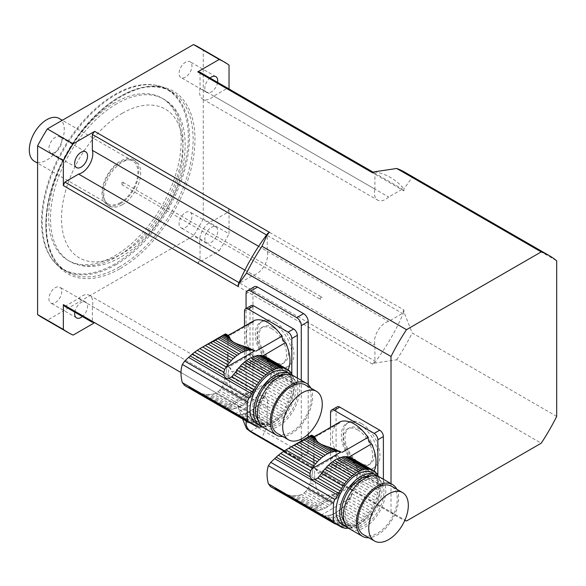 <?xml version="1.0" encoding="UTF-8"?>
<svg xmlns="http://www.w3.org/2000/svg" width="586" height="586" viewBox="0 0 586 586"><rect width="100%" height="100%" fill="white"/><g stroke="black" fill="none" stroke-linecap="round" stroke-linejoin="round"><path stroke-width="0.44" stroke-dasharray="2.93 2.2" d="M249.629 348.289L251.431 349.329M288.048 369.737A30.853 17.814 60 0 1 285.477 373.223A6.512 3.758 -120 0 0 283.119 373.319A6.512 3.758 -120 0 0 281.837 375.436A30.853 17.814 60 0 1 254.324 359.423L232.232 372.176A30.853 17.814 60 0 1 229.185 366.895L251.277 354.142A30.853 17.814 60 0 1 251.277 322.212L229.185 334.965A30.853 17.814 60 0 1 230.635 333.954M281.837 375.436L255.921 390.401L254.954 391.778A32.523 18.781 -60 0 1 254.522 392.43L253.057 391.587L255.921 390.401M253.057 391.587L249.629 392.708L252.962 394.627A4.439 2.564 -60 0 1 254.522 392.43M205.305 394.349L202.675 393.873L229.536 409.38A4.439 2.564 -60 0 1 231.272 409.343L205.305 394.349L208.118 394.568L233.221 409.065A4.439 2.564 -60 0 1 235.081 408.596L210.63 394.473L213.187 394.034L237.125 407.856A4.439 2.564 -60 0 1 239.044 406.97L215.362 393.294L217.97 391.792L241.652 405.461A4.439 2.564 -60 0 1 243.571 404.135L219.625 390.313L221.171 388.393L245.622 402.509A4.439 2.564 -60 0 1 247.475 400.839L222.372 386.342L223.464 383.867L230.393 387.866C231.712 392.32 235.316 394.407 241.22 394.122L249.629 392.708M230.393 387.866L228.745 377.545L227.939 352.054M227.91 345.96L227.91 346.883L227.91 345.96M227.969 339.47L227.91 345.073L228.225 335.536L228.137 336.064L227.178 335.507L226.914 334.774L228.511 335.324M228.745 335.719L229.045 336.401L228.745 335.719M245.534 393.646L251.167 396.89A4.439 2.564 -60 0 0 249.424 398.861A32.523 18.781 -60 0 1 247.475 400.839M241.22 394.122L249.424 398.861M233.221 409.065A32.523 18.781 -60 0 1 231.272 409.343M210.63 394.473L208.118 394.568M237.125 407.856A32.523 18.781 -60 0 1 235.081 408.596M215.362 393.294L213.187 394.034M241.652 405.461A32.523 18.781 -60 0 1 239.044 406.97M219.625 390.313L217.97 391.792M245.622 402.509A32.523 18.781 -60 0 1 243.571 404.135M222.372 386.342L221.171 388.393M252.962 394.627A32.523 18.781 -60 0 1 251.167 396.89M184.253 385.273L189.344 387.353L250.5 423.063M192.347 389.492L224.182 407.556L190.157 387.917M194.647 390.855L226.174 408.794A32.523 18.781 -60 0 1 225.742 408.647L223.911 407.717M197.292 392.122L199.218 392.664L227.742 409.189A4.439 2.564 -60 0 0 227.434 408.955A4.439 2.564 -60 0 0 226.174 408.794M229.536 409.38A32.523 18.781 -60 0 1 227.742 409.189M199.841 393.081L202.675 393.873M258.631 404.172L280.262 416.661A4.439 2.564 -60 0 1 281.998 414.698L260.367 402.208A4.439 2.564 120 0 0 258.631 404.172A32.523 18.781 120 0 1 256.675 406.149L278.306 418.638A4.439 2.564 -60 0 0 276.453 420.308A32.523 18.781 -60 0 1 274.402 421.935A4.439 2.564 -60 0 0 272.49 423.26A32.523 18.781 -60 0 1 269.882 424.769A4.439 2.564 -60 0 0 267.963 425.656A32.523 18.781 -60 0 1 265.912 426.396A4.439 2.564 -60 0 0 264.059 426.864A32.523 18.781 -60 0 1 262.667 427.084M228.745 377.545L225.639 375.751L224.306 381.391L229.551 384.416M225.061 378.519L229.045 380.819M262.162 399.945L283.792 412.434A4.439 2.564 -60 0 1 285.36 410.229L263.729 397.74A4.439 2.564 120 0 0 262.162 399.945A32.523 18.781 120 0 1 260.367 402.208M225.639 375.751L226.159 372.659L228.511 374.015M226.159 372.659L226.555 369.737L228.357 370.777M226.555 369.737L226.914 366.55L228.225 367.312M226.914 366.55L227.178 363.613L228.137 364.17M227.178 363.613L227.412 360.471L228.064 360.844M227.412 360.471L227.58 357.621L228.013 357.87M227.58 357.621L227.969 354.779M227.815 351.981L227.72 354.633M271.208 368.023L271.508 372.051L294.165 385.134A32.523 18.781 -60 0 0 294.165 383.325A4.439 2.564 -60 0 1 294.026 381.193L271.208 368.023L270.512 365.635L293.681 379.01A32.523 18.781 -60 0 1 294.026 381.193M271.508 370.249L294.165 383.325M291.718 373.692L266.462 359.108L269.531 363.466L293.205 377.135A32.523 18.781 -60 0 0 292.546 375.333M268.11 361.166L292.517 375.26M228.064 336.935L227.412 336.562L228.013 338.019M266.462 359.108L264.345 356.969L290.136 371.861M228.357 335.273L226.159 333.969L227.412 336.562M290.4 372.051L262.682 355.783L289.609 370.975M265.985 356.999L286.972 369.114M225.061 334.108L225.639 333.925L225.061 334.108M256.214 423.429A29.937 17.287 120 0 0 286.151 406.142A29.937 17.287 120 0 0 286.151 371.575M291.564 374.959A29.937 17.287 -60 0 1 296.033 387.405A29.937 17.287 -60 0 1 284.159 416.228A29.937 17.287 -60 0 1 261.847 426.418M262.103 427.143L240.472 414.654A4.439 2.564 120 0 0 238.736 414.698L260.367 427.179M240.472 414.654A32.523 18.781 120 0 0 242.428 414.375L264.059 426.864M242.428 414.375A4.439 2.564 120 0 1 244.281 413.906L265.912 426.396M244.281 413.906A32.523 18.781 120 0 0 246.332 413.167L267.963 425.656M246.332 413.167A4.439 2.564 120 0 1 248.252 412.28L269.882 424.769M248.252 412.28A32.523 18.781 120 0 0 250.859 410.779L272.49 423.26M250.859 410.779A4.439 2.564 120 0 1 252.771 409.453L274.402 421.935M252.771 409.453A32.523 18.781 120 0 0 254.822 407.819L276.453 420.308M256.675 406.149A4.439 2.564 120 0 0 254.822 407.819M280.262 416.661A32.523 18.781 -60 0 1 278.306 418.638M224.306 381.391L223.464 383.867M283.792 412.434A32.523 18.781 -60 0 1 281.998 414.698M263.729 397.74A32.523 18.781 120 0 0 264.161 397.096L265.202 395.191L286.942 407.746A32.523 18.781 -60 0 1 285.36 410.229M286.942 407.746A4.439 2.564 -60 0 1 288.29 405.38L265.985 392.503L265.648 388.921L289.609 402.75A32.523 18.781 -60 0 1 288.29 405.38M265.202 395.191L265.985 392.503M289.609 402.75A4.439 2.564 -60 0 1 290.7 400.289L264.345 385.075L262.682 386.386L285.477 373.223M265.648 388.921L262.682 386.386M264.345 385.075L266.462 383.017L291.718 397.601A32.523 18.781 -60 0 1 290.7 400.289M291.718 397.601A4.439 2.564 -60 0 1 292.517 395.111L268.11 381.025L266.462 383.017M268.11 381.025L269.531 378.776L293.205 392.444A32.523 18.781 -60 0 1 292.517 395.111M293.205 392.444A4.439 2.564 -60 0 1 293.681 390.012L270.512 376.637L269.531 378.776M270.512 376.637L271.208 374.271L294.026 387.434A32.523 18.781 -60 0 1 293.681 390.012M294.026 387.434A4.439 2.564 -60 0 1 294.165 385.134M271.508 372.051L271.208 374.271M293.681 379.01A4.439 2.564 -60 0 1 293.205 377.135M269.531 363.466L270.512 365.635M227.72 339.323L227.58 337.77M262.162 355.526A4.439 2.564 120 0 0 262.469 355.753A4.439 2.564 120 0 0 262.821 355.907M231.778 412.258L250.361 423.019M233.682 413.386L234.942 413.958A32.523 18.781 120 0 0 235.382 414.112L257.005 426.601M235.382 414.112A4.439 2.564 120 0 1 236.641 414.273A4.439 2.564 120 0 1 236.942 414.5L257.913 426.608M236.942 414.5A32.523 18.781 120 0 0 238.736 414.698M297.878 390.591A27.337 15.785 120 0 0 292.216 378.08A27.337 15.785 120 0 0 264.879 393.865A27.337 15.785 120 0 0 264.879 425.429A27.337 15.785 120 0 0 285.946 418.104A27.337 15.785 120 0 0 297.878 390.591M258.36 420.77A27.337 15.785 120 0 0 261.195 423.297A27.337 15.785 120 0 0 282.262 415.979A27.337 15.785 120 0 0 294.194 388.467A27.337 15.785 120 0 0 288.532 375.956A27.337 15.785 120 0 0 284.928 374.762M293.513 375.824A29.937 17.287 -60 0 1 299.717 389.529A29.937 17.287 -60 0 1 286.649 419.657A29.937 17.287 -60 0 1 263.575 427.677M277.442 433.428A27.989 16.159 120 0 0 299.007 425.934A27.989 16.159 120 0 0 311.225 397.769A27.989 16.159 120 0 0 305.423 384.958M310.741 388.027A29.937 17.287 -60 0 1 312.602 396.971A29.937 17.287 -60 0 1 282.76 436.497M297.329 378.029L297.329 381.449A5.208 3.003 60 0 1 296.245 383.837A5.208 3.003 60 0 1 293.645 383.581L288.122 386.767A5.208 3.003 -120 0 0 290.722 387.024A5.208 3.003 -120 0 0 291.806 384.643L297.329 381.449M291.806 374.154L291.806 384.643M244.494 326.131L244.494 357.328A5.208 3.003 -120 0 0 248.178 363.701L253.701 360.515L293.645 383.581M248.178 363.701L288.122 386.767M244.494 311.203L250.017 308.009L250.017 354.134L244.494 357.328M251.277 354.142A6.512 3.758 60 0 1 254.324 359.423M251.277 322.212A6.512 3.758 -120 0 0 253.181 321.992A6.512 3.758 -120 0 0 254.324 320.454M273.669 327.728A20.825 12.028 -120 0 0 263.26 326.695A20.825 12.028 -120 0 0 263.26 350.743A20.825 12.028 -120 0 0 284.085 362.771A20.825 12.028 -120 0 0 287.279 346.077A20.825 12.028 -120 0 0 273.669 327.728M253.701 360.515A5.208 3.003 60 0 1 250.017 354.134M250.017 308.009A5.208 3.003 60 0 1 251.094 305.628M229.185 334.965A6.512 3.758 -120 0 0 231.089 334.745A6.512 3.758 -120 0 0 232.232 333.207M229.185 366.895A6.512 3.758 60 0 1 232.232 372.176M271.831 328.79A20.825 12.028 -120 0 0 261.415 327.757A20.825 12.028 -120 0 0 261.415 351.805A20.825 12.028 -120 0 0 282.247 363.833A20.825 12.028 -120 0 0 285.433 347.139A20.825 12.028 -120 0 0 271.831 328.79M335.69 449.521L337.492 450.561M374.102 470.968A30.853 17.814 60 0 1 371.539 474.455A6.512 3.758 -120 0 0 369.18 474.55A6.512 3.758 -120 0 0 367.898 476.667A30.853 17.814 60 0 1 340.385 460.655L318.293 473.407A30.853 17.814 60 0 1 315.246 468.126L337.331 455.373A30.853 17.814 60 0 1 337.331 423.444L315.246 436.204A30.853 17.814 60 0 1 316.696 435.193M367.898 476.667L341.982 491.632L341.015 493.009A32.523 18.781 -60 0 1 340.583 493.661L339.118 492.819L341.982 491.632M339.118 492.819L335.69 493.939L339.016 495.859A4.439 2.564 -60 0 1 340.583 493.661M291.367 495.588L288.737 495.104L315.59 510.611A4.439 2.564 -60 0 1 317.326 510.574L291.367 495.588L294.179 495.8L319.282 510.296A4.439 2.564 -60 0 1 321.135 509.827L296.684 495.712L299.248 495.265L323.186 509.088A4.439 2.564 -60 0 1 325.105 508.201L301.424 494.525L304.031 493.024L327.713 506.692A4.439 2.564 -60 0 1 329.625 505.366L305.687 491.544L307.225 489.625L331.676 503.74A4.439 2.564 -60 0 1 333.537 502.07L308.434 487.574L309.525 485.105L316.447 489.098C317.766 493.558 321.377 495.639 327.281 495.353L335.69 493.939M316.447 489.098L314.799 478.777L314.001 453.286M313.971 447.199L313.971 448.114L313.971 447.199M314.023 440.701L313.971 446.305L314.286 436.768L314.199 437.295L312.968 436.006L314.572 436.563M314.799 436.951L315.107 437.639L314.799 436.951M331.588 494.877L337.221 498.129A4.439 2.564 -60 0 0 335.485 500.092A32.523 18.781 -60 0 1 333.537 502.07M327.281 495.353L335.485 500.092M319.282 510.296A32.523 18.781 -60 0 1 317.326 510.574M296.684 495.712L294.179 495.8M323.186 509.088A32.523 18.781 -60 0 1 321.135 509.827M301.424 494.525L299.248 495.265M327.713 506.692A32.523 18.781 -60 0 1 325.105 508.201M305.687 491.544L304.031 493.024M331.676 503.74A32.523 18.781 -60 0 1 329.625 505.366M308.434 487.574L307.225 489.625M339.016 495.859A32.523 18.781 -60 0 1 337.221 498.129M270.307 486.505L275.405 488.585L336.562 524.302M278.409 490.724L310.236 508.787L276.218 489.149M280.701 492.086L312.235 510.032A32.523 18.781 -60 0 1 311.803 509.879L309.972 508.948M283.353 493.353L285.272 493.895L313.796 510.421A4.439 2.564 -60 0 0 313.495 510.186A4.439 2.564 -60 0 0 312.235 510.032M315.59 510.611A32.523 18.781 -60 0 1 313.796 510.421M285.902 494.313L288.737 495.104M344.693 505.403L366.323 517.892A4.439 2.564 -60 0 1 368.059 515.929L346.429 503.44A4.439 2.564 120 0 0 344.693 505.403A32.523 18.781 120 0 1 342.737 507.381L364.367 519.87A4.439 2.564 -60 0 0 362.514 521.54A32.523 18.781 -60 0 1 360.463 523.173A4.439 2.564 -60 0 0 358.544 524.492A32.523 18.781 -60 0 1 355.936 526.001A4.439 2.564 -60 0 0 354.025 526.887A32.523 18.781 -60 0 1 351.974 527.627A4.439 2.564 -60 0 0 350.113 528.096A32.523 18.781 -60 0 1 348.729 528.323M314.799 478.777L311.701 476.989L310.368 482.622L315.612 485.648M311.122 479.758L315.107 482.058M348.223 501.177L369.854 513.666A4.439 2.564 -60 0 1 371.414 511.461L349.791 498.972A4.439 2.564 120 0 0 348.223 501.177A32.523 18.781 120 0 1 346.429 503.44M311.701 476.989L312.221 473.891L314.572 475.246M312.221 473.891L312.616 470.976L314.418 472.008M312.616 470.976L312.968 467.782L314.286 468.544M312.968 467.782L313.239 464.852L314.199 465.401M313.239 464.852L313.473 461.702L314.125 462.076M313.473 461.702L313.642 458.86L314.067 459.102M313.642 458.86L314.023 456.011M313.876 453.212L313.781 455.864M357.27 469.254L357.57 473.29L380.226 486.365A32.523 18.781 -60 0 0 380.226 484.556A4.439 2.564 -60 0 1 380.08 482.425L357.27 469.254L356.574 466.866L379.743 480.242A32.523 18.781 -60 0 1 380.08 482.425M357.57 471.481L380.226 484.556M377.78 474.924L352.523 460.34L355.592 464.698L379.267 478.366A32.523 18.781 -60 0 0 378.607 476.565M354.164 462.398L378.571 476.491M314.125 438.174L313.473 437.793L314.067 439.251M352.523 460.34L350.406 458.201L376.197 473.092M314.418 436.504L312.221 435.2L313.473 437.793M376.461 473.283L348.743 457.014L375.67 472.206M352.047 458.23L373.033 470.346M311.122 435.339L311.701 435.156L311.122 435.339M342.275 524.66A29.937 17.287 120 0 0 372.213 507.373A29.937 17.287 120 0 0 372.213 472.807M377.618 476.191A29.937 17.287 -60 0 1 382.094 488.636A29.937 17.287 -60 0 1 370.213 517.46A29.937 17.287 -60 0 1 347.908 527.656M348.165 528.374L326.534 515.885A4.439 2.564 120 0 0 324.798 515.929L346.429 528.418M326.534 515.885A32.523 18.781 120 0 0 328.49 515.607L350.113 528.096M328.49 515.607A4.439 2.564 120 0 1 330.343 515.138L351.974 527.627M330.343 515.138A32.523 18.781 120 0 0 332.394 514.398L354.025 526.887M332.394 514.398A4.439 2.564 120 0 1 334.306 513.512L355.936 526.001M334.306 513.512A32.523 18.781 120 0 0 336.913 512.01L358.544 524.492M336.913 512.01A4.439 2.564 120 0 1 338.833 510.684L360.463 523.173M338.833 510.684A32.523 18.781 120 0 0 340.884 509.051L362.514 521.54M342.737 507.381A4.439 2.564 120 0 0 340.884 509.051M366.323 517.892A32.523 18.781 -60 0 1 364.367 519.87M310.368 482.622L309.525 485.105M369.854 513.666A32.523 18.781 -60 0 1 368.059 515.929M349.791 498.972A32.523 18.781 120 0 0 350.223 498.327L351.256 496.43L373.004 508.978A32.523 18.781 -60 0 1 371.414 511.461M373.004 508.978A4.439 2.564 -60 0 1 374.344 506.612L352.047 493.734L351.71 490.152L375.67 503.982A32.523 18.781 -60 0 1 374.344 506.612M351.256 496.43L352.047 493.734M375.67 503.982A4.439 2.564 -60 0 1 376.754 501.521L350.406 486.307L348.743 487.618L371.539 474.455M351.71 490.152L348.743 487.618M350.406 486.307L352.523 484.248L377.78 498.833A32.523 18.781 -60 0 1 376.754 501.521M377.78 498.833A4.439 2.564 -60 0 1 378.571 496.349L354.164 482.256L352.523 484.248M354.164 482.256L355.592 480.007L379.267 493.676A32.523 18.781 -60 0 1 378.571 496.349M379.267 493.676A4.439 2.564 -60 0 1 379.743 491.244L356.574 477.868L355.592 480.007M356.574 477.868L357.27 475.502L380.08 488.673A32.523 18.781 -60 0 1 379.743 491.244M380.08 488.673A4.439 2.564 -60 0 1 380.226 486.365M357.57 473.29L357.27 475.502M379.743 480.242A4.439 2.564 -60 0 1 379.267 478.366M355.592 464.698L356.574 466.866M313.781 440.562L313.642 439.002M348.223 456.758A4.439 2.564 120 0 0 348.524 456.992A4.439 2.564 120 0 0 348.882 457.139M317.839 513.49L336.423 524.258M319.744 514.625L321.003 515.189A32.523 18.781 120 0 0 321.436 515.343L343.066 527.832M321.436 515.343A4.439 2.564 120 0 1 322.696 515.504A4.439 2.564 120 0 1 323.003 515.739L343.975 527.847M323.003 515.739A32.523 18.781 120 0 0 324.798 515.929M383.933 491.822A27.337 15.785 120 0 0 378.27 479.311A27.337 15.785 120 0 0 350.941 495.097A27.337 15.785 120 0 0 350.941 526.66A27.337 15.785 120 0 0 372 519.335A27.337 15.785 120 0 0 383.933 491.822M344.422 522.009A27.337 15.785 120 0 0 347.256 524.536A27.337 15.785 120 0 0 368.323 517.211A27.337 15.785 120 0 0 380.255 489.698A27.337 15.785 120 0 0 374.593 477.187A27.337 15.785 120 0 0 370.982 475.993M379.574 477.055A29.937 17.287 -60 0 1 385.778 490.76A29.937 17.287 -60 0 1 372.703 520.895A29.937 17.287 -60 0 1 349.637 528.909M363.496 534.659A27.989 16.159 120 0 0 385.061 527.166A27.989 16.159 120 0 0 397.279 499.001A27.989 16.159 120 0 0 391.485 486.19M396.803 489.259A29.937 17.287 -60 0 1 398.663 498.203A29.937 17.287 -60 0 1 368.814 537.728M383.383 479.26L383.383 482.681A5.208 3.003 60 0 1 382.306 485.069A5.208 3.003 60 0 1 379.706 484.812L374.183 487.999A5.208 3.003 -120 0 0 376.783 488.255A5.208 3.003 -120 0 0 377.86 485.875L383.383 482.681M377.86 475.393L377.86 485.875M330.555 427.362L330.555 458.56A5.208 3.003 -120 0 0 334.232 464.932L339.755 461.746L379.706 484.812M334.232 464.932L374.183 487.999M330.555 412.434L336.078 409.248L336.078 455.373L330.555 458.56M337.331 455.373A6.512 3.758 60 0 1 340.385 460.655M337.331 423.444A6.512 3.758 -120 0 0 339.235 423.224A6.512 3.758 -120 0 0 340.385 421.686M359.731 428.959A20.825 12.028 -120 0 0 349.315 427.927A20.825 12.028 -120 0 0 349.315 451.974A20.825 12.028 -120 0 0 370.147 464.002A20.825 12.028 -120 0 0 373.333 447.308A20.825 12.028 -120 0 0 359.731 428.959M339.755 461.746A5.208 3.003 60 0 1 336.078 455.373M336.078 409.248A5.208 3.003 60 0 1 337.155 406.86M315.246 436.204A6.512 3.758 -120 0 0 317.151 435.977A6.512 3.758 -120 0 0 318.293 434.438M315.246 468.126A6.512 3.758 60 0 1 318.293 473.407M357.892 430.021A20.825 12.028 -120 0 0 347.476 428.989A20.825 12.028 -120 0 0 347.476 453.037A20.825 12.028 -120 0 0 368.301 465.064A20.825 12.028 -120 0 0 371.495 448.378A20.825 12.028 -120 0 0 357.892 430.021M556.7 416.404L412.192 332.973L403.908 311.913L403.908 309.928L229.031 208.96L229.031 233.799L203.261 218.922L203.261 50.206L229.031 65.083M229.031 88.977L229.031 89.929A137.974 79.659 120 0 0 227.551 88.12L213.773 96.082A15.617 9.017 -60 0 1 202.815 99.195A15.617 9.017 -60 0 1 200.038 88.149L374.915 189.117A15.617 9.017 -60 0 0 377.699 200.163A15.617 9.017 -60 0 0 388.65 197.043L402.435 189.088A137.974 79.659 120 0 1 403.908 190.89L229.031 89.929M403.908 190.89L403.908 188.904L412.192 177.411L556.7 260.836M406.501 520.991L261.993 437.559L267.809 424.638A139.278 80.414 -60 0 1 238.238 407.563L238.238 405.578L181.001 372.535M64.834 306.419L78.619 298.457A15.617 9.017 -60 0 1 89.57 295.344A15.617 9.017 -60 0 1 92.346 306.39L92.346 322.3A137.974 79.659 120 0 0 94.646 322.681L269.531 423.649L267.809 424.638M94.646 322.681L93.826 323.157M403.908 311.913A139.278 80.414 -60 0 1 374.337 363.137L372.615 364.133L197.738 263.165L219.252 250.742L193.475 235.865L47.363 320.22L73.14 335.104M374.337 363.137L396.715 359.782L541.222 443.206M359.731 424.711A26.033 15.031 60 0 1 376.739 447.645A26.033 15.031 60 0 1 372.747 468.507A26.033 15.031 60 0 1 346.714 453.476A26.033 15.031 60 0 1 346.714 423.422A26.033 15.031 60 0 1 359.731 424.711M254.309 286.752A6.512 3.758 -120 0 0 252.962 289.733L252.962 419.393A6.512 3.758 -120 0 0 257.562 427.362L303.585 453.938A6.512 3.758 -120 0 0 306.837 454.26A6.512 3.758 -120 0 0 308.185 451.279L308.185 436.995M308.185 434.153L308.185 384.577M238.238 407.563L242.597 418.953M249.05 430.087L391.023 512.054L391.023 483.67M374.337 171.83A139.278 80.414 -60 0 1 403.908 188.904M373.443 172.35L374.915 173.2L374.915 189.117M374.915 173.2A137.974 79.659 120 0 0 372.615 172.826M372.615 364.133A137.974 79.659 120 0 0 374.915 361.093L374.915 345.176A15.617 9.017 -60 0 1 377.699 330.929A15.617 9.017 -60 0 1 388.65 321.392L402.435 313.437A137.974 79.659 120 0 0 403.908 309.928M238.238 405.578A137.974 79.659 120 0 0 239.711 407.38L253.496 399.425A15.617 9.017 -60 0 1 264.447 396.304A15.617 9.017 -60 0 1 267.231 407.351L267.231 423.268A137.974 79.659 120 0 0 269.531 423.649M269.531 232.342A137.974 79.659 120 0 0 267.231 235.374L267.231 251.291A15.617 9.017 -60 0 1 264.447 265.546A15.617 9.017 -60 0 1 253.496 275.076L239.711 283.031A137.974 79.659 120 0 0 238.238 286.547M391.023 512.054A150.99 87.175 120 0 0 398.363 517.211A150.99 87.175 120 0 0 404.831 520.353M198.522 47.114A156.198 90.185 -60 0 1 203.261 50.206M185.506 77.103A9.112 5.259 -60 0 1 180.949 77.55A9.112 5.259 -60 0 1 180.949 67.031A9.112 5.259 -60 0 1 190.062 61.772A9.112 5.259 -60 0 1 191.461 69.075A9.112 5.259 -60 0 1 185.506 77.103M217.589 82.37A9.112 5.259 -60 0 1 211.275 91.98A9.112 5.259 -60 0 1 206.719 92.434A9.112 5.259 -60 0 1 205.107 85.952A9.112 5.259 -60 0 1 210 77.989M219.252 250.742A156.198 90.185 120 0 0 229.031 233.799M203.261 218.922A156.198 90.185 -60 0 1 193.475 235.865M185.506 212.528A9.112 5.259 -60 0 1 190.062 212.073A9.112 5.259 -60 0 1 191.461 219.376A9.112 5.259 -60 0 1 185.506 227.405A9.112 5.259 -60 0 1 180.949 227.859A9.112 5.259 -60 0 1 179.55 220.556A9.112 5.259 -60 0 1 185.506 212.528M211.275 227.405A9.112 5.259 -60 0 1 215.831 226.958A9.112 5.259 -60 0 1 215.831 237.477A9.112 5.259 -60 0 1 206.719 242.736A9.112 5.259 -60 0 1 205.327 235.433A9.112 5.259 -60 0 1 211.275 227.405M47.363 320.22A156.198 90.185 -60 0 1 42.324 317.663M61.779 291.396A9.112 5.259 -60 0 1 55.34 302.559A9.112 5.259 -60 0 1 50.784 303.006A9.112 5.259 -60 0 1 50.784 292.487A9.112 5.259 -60 0 1 59.897 287.228A9.112 5.259 -60 0 1 61.779 291.396M74.796 312.17A9.112 5.259 -60 0 1 79.249 303.951A9.112 5.259 -60 0 1 85.666 302.105A9.112 5.259 -60 0 1 87.556 306.28A9.112 5.259 -60 0 1 82.384 316.55M55.34 152.25A9.112 5.259 -60 0 1 50.784 152.704A9.112 5.259 -60 0 1 50.784 142.186A9.112 5.259 -60 0 1 59.897 136.919A9.112 5.259 -60 0 1 61.288 144.222A9.112 5.259 -60 0 1 55.34 152.25M114.9 263.942A103.788 59.919 -60 0 1 54.117 261.781A103.788 59.919 -60 0 1 63.01 149.24A103.788 59.919 -60 0 1 156.023 85.27A103.788 59.919 -60 0 1 185.066 163.523A103.788 59.919 -60 0 1 114.9 263.942M114.9 102.682A93.723 54.11 120 0 0 53.67 185.264A93.723 54.11 120 0 0 68.042 260.367A93.723 54.11 120 0 0 161.758 206.257A93.723 54.11 120 0 0 161.758 98.038A93.723 54.11 120 0 0 114.9 102.682M115.823 264.755A104.132 60.124 120 0 0 183.85 172.995A104.132 60.124 120 0 0 167.889 89.548A104.132 60.124 120 0 0 157.077 85.49A104.132 60.124 120 0 0 63.749 149.672A104.132 60.124 120 0 0 54.828 262.587A104.132 60.124 120 0 0 63.749 269.919A104.132 60.124 120 0 0 115.823 264.755M122.262 204.712A26.033 15.031 -60 0 1 109.245 206.001A26.033 15.031 -60 0 1 109.245 175.939A26.033 15.031 -60 0 1 135.278 160.908A26.033 15.031 -60 0 1 139.27 181.77A26.033 15.031 -60 0 1 122.262 204.712M266.564 234.993L267.231 235.374M258.638 246.332L267.231 251.291M244.904 270.117L253.496 275.076M239.051 282.65L239.711 283.031M267.231 423.268L239.711 407.38M78.619 298.457L253.496 399.425M92.346 306.39L267.231 407.351M197.738 263.165A137.974 79.659 120 0 0 200.038 260.133L200.038 244.215A15.617 9.017 -60 0 1 202.815 229.961A15.617 9.017 -60 0 1 213.773 220.431L227.551 212.469A137.974 79.659 120 0 0 229.031 208.96M200.038 260.133L374.915 361.093M200.038 244.215L374.915 345.176M213.773 220.431L388.65 321.392M227.551 212.469L402.435 313.437M200.038 72.232L200.038 88.149M227.551 88.12L402.435 189.088M213.773 96.082L388.65 197.043M120.423 202.58A24.729 14.276 -60 0 1 108.058 203.811A24.729 14.276 -60 0 1 108.058 175.251A24.729 14.276 -60 0 1 132.788 160.974A24.729 14.276 -60 0 1 136.575 180.788A24.729 14.276 -60 0 1 120.423 202.58M120.423 203.65A26.033 15.031 -60 0 1 107.406 204.939A26.033 15.031 -60 0 1 107.406 174.877A26.033 15.031 -60 0 1 133.44 159.846A26.033 15.031 -60 0 1 137.432 180.708A26.033 15.031 -60 0 1 120.423 203.65M59.157 118.46A24.729 14.276 -60 0 1 62.944 138.274A24.729 14.276 -60 0 1 46.785 160.073A24.729 14.276 -60 0 1 34.42 161.297M412.192 177.411A150.99 87.175 120 0 0 404.853 172.255M396.715 359.782A150.99 87.175 120 0 0 412.192 332.973M253.863 433.779A150.99 87.175 120 0 0 261.993 437.559M246.061 420.953L246.061 308.536M284.422 450.846L296.684 457.922A6.512 3.758 -120 0 0 299.937 458.245A6.512 3.758 -120 0 0 301.285 455.263L301.285 440.98M301.285 439.068L301.285 380.314M273.669 323.472A26.033 15.031 60 0 1 290.678 346.414A26.033 15.031 60 0 1 286.686 367.276A26.033 15.031 60 0 1 260.653 352.245A26.033 15.031 60 0 1 260.653 322.183A26.033 15.031 60 0 1 273.669 323.472M275.515 322.41A26.033 15.031 60 0 1 292.517 345.352A26.033 15.031 60 0 1 288.532 366.213A26.033 15.031 60 0 1 262.499 351.182A26.033 15.031 60 0 1 262.499 321.121A26.033 15.031 60 0 1 275.515 322.41M361.569 423.649A26.033 15.031 60 0 1 378.578 446.583A26.033 15.031 60 0 1 374.586 467.445A26.033 15.031 60 0 1 348.553 452.414A26.033 15.031 60 0 1 348.553 422.352A26.033 15.031 60 0 1 361.569 423.649M321.069 297.175A1.304 0.754 120 0 0 320.22 298.318A1.304 0.754 120 0 0 320.425 299.365A1.304 0.754 120 0 0 321.721 298.611A1.304 0.754 120 0 0 321.721 297.109A1.304 0.754 120 0 0 321.069 297.175M122.262 182.393A1.304 0.754 -60 0 1 122.914 182.327A1.304 0.754 -60 0 1 122.914 183.828A1.304 0.754 -60 0 1 121.61 184.583A1.304 0.754 -60 0 1 121.412 183.535A1.304 0.754 -60 0 1 122.262 182.393M184.685 385.471L248.911 422.557M188.589 386.987L251.797 423.48M228.987 410.332L251.724 423.458M254.954 391.778L225.742 408.647M234.942 413.958L264.161 397.096M264.161 356.068L234.942 372.938M270.747 486.71L334.972 523.789M274.644 488.219L337.851 524.712M315.048 511.563L337.785 524.69M341.015 493.009L311.803 509.879M321.003 515.189L350.223 498.327M350.223 457.3L321.003 474.169M120.423 268.476A105.436 60.871 120 0 0 184.986 102.067A105.436 60.871 120 0 0 55.853 176.62A105.436 60.871 120 0 0 120.423 268.476M119.5 266.886A104.132 60.124 -60 0 1 67.434 272.043A104.132 60.124 -60 0 1 67.434 151.796A104.132 60.124 -60 0 1 171.566 91.672A104.132 60.124 -60 0 1 187.527 175.119A104.132 60.124 -60 0 1 119.5 266.886M122.262 113.31A85.908 49.598 -60 0 1 174.87 188.15A85.908 49.598 -60 0 1 69.653 248.896A85.908 49.598 -60 0 1 122.262 113.31M116.739 103.744A93.723 54.11 120 0 0 55.516 186.326A93.723 54.11 120 0 0 69.881 261.429A93.723 54.11 120 0 0 163.597 207.319A93.723 54.11 120 0 0 163.597 99.1A93.723 54.11 120 0 0 116.739 103.744M252.962 419.393L246.061 423.378M252.962 289.733L246.061 293.718M308.185 451.279L301.285 455.263M303.585 453.938L296.684 457.922M257.562 427.362L250.662 431.355M250.566 348.89L253.262 350.443M193.475 389.91L224.401 407.768M199.218 392.664L227.434 408.955M227.009 335.448L228.02 336.034M226.174 334.24L228.174 335.397M225.046 334.152L228.716 336.269M265.502 356.947L287.528 369.663M262.469 355.753L284.1 368.242M189.359 387.368L225.141 408.024M227.009 409.101L252.31 423.707M232.803 412.617L254.837 425.333M236.641 414.273L258.272 426.762M261.195 423.297L264.879 425.429M288.532 375.956L292.216 378.08M296.245 383.837L290.722 387.024M223.852 407.534L283.119 373.319M230.423 377.75L266.051 357.182M253.181 321.992L231.089 334.745M263.26 326.695L261.415 327.757M284.085 362.771L282.247 363.833M336.628 450.121L339.323 451.674M279.537 491.141L310.463 509M285.272 493.895L313.495 510.186M313.063 436.68L314.081 437.266M312.228 435.471L314.235 436.629M311.107 435.383L314.777 437.5M351.556 458.179L373.59 470.902M348.524 456.992L370.154 469.474M275.42 488.599L311.203 509.256M313.07 510.333L338.371 524.939M318.865 513.849L340.891 526.572M322.696 515.504L344.326 527.993M347.256 524.536L350.941 526.66M374.593 477.187L378.27 479.311M382.306 485.069L376.783 488.255M309.913 508.765L369.18 474.55M316.484 478.982L352.105 458.413M339.235 423.224L317.151 435.977M349.315 427.927L347.476 428.989M370.147 464.002L368.301 465.064M215.831 76.649L190.062 61.772M206.719 92.434L180.949 77.55M215.831 226.958L190.062 212.073M206.719 242.736L180.949 227.859M85.666 302.105L59.897 287.228M76.554 317.89L50.784 303.006M85.666 151.803L59.897 136.919M76.554 167.581L50.784 152.704M63.749 269.919L67.434 272.043C45.745 260.374 39.731 222.24 54.11 182.107C74.158 119.39 139.658 69.881 171.566 91.672L167.889 89.548M68.042 260.367L69.881 261.429C84.714 269.135 101.195 267.97 119.324 257.921C130.224 251.819 140.42 243.278 149.921 232.305C188.128 189.52 199.079 118.511 163.597 99.1L161.758 98.038M54.117 261.781L54.828 262.587M156.023 85.27L157.077 85.49M89.57 295.344L264.447 396.304M202.815 99.195L377.699 200.163M135.278 160.908L133.44 159.846M109.245 206.001L107.406 204.939M132.788 160.974L62.314 120.284M108.058 203.811L37.585 163.12M283.946 451.154L398.363 517.211M306.837 454.26L299.937 458.245M286.686 367.276L288.532 366.213M260.653 322.183L262.499 321.121M372.747 468.507L374.586 467.445M346.714 423.422L348.553 422.352M121.61 184.583L320.425 299.365M122.914 182.327L321.721 297.109"/><path stroke-width="0.88" d="M253.057 349.761L254.522 350.604A32.523 18.781 -60 0 1 254.954 350.75L251.431 349.329M245.534 346.765L251.167 350.018A32.523 18.781 -60 0 1 252.962 350.208L249.629 348.289L241.22 345.322L249.424 350.062A4.439 2.564 -60 0 0 251.167 350.018M254.522 350.604A4.439 2.564 -60 0 1 253.262 350.443A4.439 2.564 -60 0 1 252.962 350.208M241.22 345.322C235.294 343.528 231.682 341.44 230.393 339.067L223.464 335.067L222.372 335.844L247.475 350.333A32.523 18.781 -60 0 1 249.424 350.062M222.372 335.844L221.171 336.694L245.622 350.809A4.439 2.564 -60 0 0 247.475 350.333M221.171 336.694L219.625 337.726L243.571 351.549A32.523 18.781 -60 0 1 245.622 350.809M219.625 337.726L217.97 338.759L241.652 352.435A4.439 2.564 -60 0 0 243.571 351.549M217.97 338.759L215.362 340.268L239.044 353.937A32.523 18.781 -60 0 1 241.652 352.435M215.362 340.268L213.187 341.44L237.125 355.263A4.439 2.564 -60 0 0 239.044 353.937M213.187 341.44L210.63 342.773L235.081 356.896A32.523 18.781 -60 0 1 237.125 355.263M210.63 342.773L208.118 344.07L233.221 358.566A4.439 2.564 -60 0 0 235.081 356.896M208.118 344.07L205.305 345.55L231.272 360.544A32.523 18.781 -60 0 1 233.221 358.566M205.305 345.55L202.675 347L229.536 362.507A4.439 2.564 -60 0 0 231.272 360.544M202.675 347L199.841 348.663L227.742 364.77A32.523 18.781 -60 0 1 229.536 362.507M199.841 348.663L197.292 350.296L226.174 366.968A4.439 2.564 -60 0 0 227.742 364.77M197.292 350.296L194.647 352.164L224.702 369.517L225.742 367.62A32.523 18.781 -60 0 1 226.174 366.968M281.998 367.818A32.523 18.781 -60 0 1 283.792 368.015L262.162 355.526A32.523 18.781 120 0 0 260.367 355.336L281.998 367.818A4.439 2.564 -60 0 1 280.262 367.862L258.631 355.372A32.523 18.781 120 0 0 256.675 355.651L278.306 368.14A4.439 2.564 -60 0 1 276.453 368.609L254.822 356.12A32.523 18.781 120 0 0 252.771 356.859L274.402 369.348A4.439 2.564 -60 0 1 272.49 370.235L250.859 357.746A32.523 18.781 120 0 0 248.252 359.255L269.882 371.744A4.439 2.564 -60 0 1 267.963 373.062L246.332 360.58A32.523 18.781 120 0 0 244.281 362.207L265.912 374.696A4.439 2.564 -60 0 1 264.059 376.366L242.428 363.877A32.523 18.781 120 0 0 240.472 365.854L262.103 378.344A4.439 2.564 -60 0 1 260.367 380.307L238.736 367.818A32.523 18.781 120 0 0 236.942 370.088L258.572 382.57A4.439 2.564 -60 0 1 257.005 384.775L235.382 372.286A32.523 18.781 120 0 0 234.942 372.938L231.778 376.747L228.987 378.366C226.606 378.922 225.002 377.999 224.182 375.589L223.911 372.205L192.347 353.981L194.647 352.164M223.911 372.205L224.702 369.517M192.347 353.981L190.157 355.951L224.182 375.589M228.745 335.719L225.639 333.925L228.745 335.719L230.393 339.067M255.921 351.175L281.837 336.21A6.512 3.758 -120 0 0 285.477 342.627A30.853 17.814 60 0 1 288.048 369.737M228.386 335.258L230.635 333.954A30.853 17.814 60 0 1 232.232 333.207L254.324 320.454A30.853 17.814 60 0 1 281.837 336.21M290.136 371.861L290.7 372.183A32.523 18.781 -60 0 1 291.718 373.692A4.439 2.564 -60 0 0 292.517 375.26A32.523 18.781 -60 0 1 292.546 375.333M286.972 369.114L288.29 369.876A32.523 18.781 -60 0 1 289.609 370.975A4.439 2.564 -60 0 0 290.4 372.051A4.439 2.564 -60 0 0 290.7 372.183M262.821 355.907A4.439 2.564 120 0 0 263.729 355.914A32.523 18.781 120 0 1 264.161 356.068L286.942 369.063A32.523 18.781 -60 0 0 285.36 368.404A4.439 2.564 -60 0 1 284.1 368.242A4.439 2.564 -60 0 1 283.792 368.015M263.729 355.914L285.36 368.404M225.639 333.925L225.061 334.108L229.045 336.401M223.464 335.067L224.306 334.511L229.551 337.543M289.836 373.7L286.151 371.575A29.937 17.287 120 0 0 263.085 379.596A29.937 17.287 120 0 0 250.01 409.724A29.937 17.287 120 0 0 256.214 423.429L259.898 425.553A29.937 17.287 -60 0 1 253.694 411.848A29.937 17.287 -60 0 1 266.762 381.72A29.937 17.287 -60 0 1 289.836 373.7A29.937 17.287 -60 0 1 291.564 374.959M261.847 426.418A29.937 17.287 -60 0 1 259.898 425.553M250.5 423.063L254.075 425.128A4.439 2.564 -60 0 1 254.837 425.333A4.439 2.564 -60 0 1 255.423 425.941A32.523 18.781 -60 0 0 257.005 426.601A4.439 2.564 -60 0 1 258.272 426.762A4.439 2.564 -60 0 1 258.572 426.989A32.523 18.781 -60 0 0 260.367 427.179A4.439 2.564 -60 0 1 262.103 427.143A32.523 18.781 -60 0 0 262.667 427.084M285.477 342.627L262.887 355.922M288.29 369.876A4.439 2.564 -60 0 1 287.528 369.663A4.439 2.564 -60 0 1 286.942 369.063M225.061 334.108L224.306 334.511L225.061 334.108M258.631 355.372A4.439 2.564 120 0 0 260.367 355.336M278.306 368.14A32.523 18.781 -60 0 1 280.262 367.862M254.822 356.12A4.439 2.564 120 0 0 256.675 355.651M274.402 369.348A32.523 18.781 -60 0 1 276.453 368.609M250.859 357.746A4.439 2.564 120 0 0 252.771 356.859M269.882 371.744A32.523 18.781 -60 0 1 272.49 370.235M246.332 360.58A4.439 2.564 120 0 0 248.252 359.255M265.912 374.696A32.523 18.781 -60 0 1 267.963 373.062M242.428 363.877A4.439 2.564 120 0 0 244.281 362.207M262.103 378.344A32.523 18.781 -60 0 1 264.059 376.366M238.736 367.818A4.439 2.564 120 0 0 240.472 365.854M258.572 382.57A32.523 18.781 -60 0 1 260.367 380.307M235.382 372.286A4.439 2.564 120 0 0 236.942 370.088M233.682 374.703L255.423 387.258A32.523 18.781 -60 0 1 257.005 384.775M255.423 387.258A4.439 2.564 -60 0 1 254.075 389.624L231.778 376.747M228.987 378.366L252.815 392.122A32.523 18.781 -60 0 1 254.075 389.624M252.815 392.122A7.808 4.512 -60 0 1 251.797 393.909L248.911 398.165A5.208 3.003 -60 0 0 247.497 402.077A182.209 105.202 -60 0 0 247.497 420.279A5.208 3.003 -60 0 0 248.567 422.403A5.208 3.003 -60 0 0 248.911 422.557L251.797 423.48A7.808 4.512 -60 0 1 252.31 423.707A7.808 4.512 -60 0 1 252.815 424.088A32.523 18.781 -60 0 0 254.075 425.128M184.685 385.471L182.349 382.658C180.547 375.919 180.547 369.847 182.349 364.463L184.685 361.086L190.157 355.951M248.567 422.403L184.253 385.273M250.361 423.019L255.423 425.941M257.913 426.608L258.572 426.989M284.928 374.762A27.337 15.785 120 0 0 261.195 391.734A27.337 15.785 120 0 0 258.36 420.77M282.76 436.497A29.937 17.287 -60 0 1 276.46 435.12L263.575 427.677A29.937 17.287 -60 0 1 263.575 393.111A29.937 17.287 -60 0 1 293.513 375.824L306.405 383.266A29.937 17.287 -60 0 1 310.741 388.027M322.263 404.142A27.989 16.159 120 0 0 316.469 391.331A27.989 16.159 120 0 0 288.48 407.49A27.989 16.159 120 0 0 288.488 439.808A27.989 16.159 120 0 0 310.053 432.307A27.989 16.159 120 0 0 322.263 404.142M316.469 391.331L305.423 384.958A27.989 16.159 120 0 0 277.442 401.117A27.989 16.159 120 0 0 277.442 433.428L288.488 439.808M276.46 435.12A29.937 17.287 -60 0 1 276.46 400.553A29.937 17.287 -60 0 1 306.405 383.266M248.178 309.071A5.208 3.003 -120 0 0 245.571 308.815L251.094 305.628A5.208 3.003 60 0 1 253.701 305.885L248.178 309.071L288.122 332.137L293.645 328.951A5.208 3.003 60 0 1 297.329 335.324L297.329 378.029M253.701 305.885L293.645 328.951M297.329 335.324L291.806 338.518L291.806 374.154M245.571 308.815A5.208 3.003 -120 0 0 244.494 311.203L244.494 326.131M291.806 338.518A5.208 3.003 -120 0 0 288.122 332.137M339.118 450.993L340.583 451.835A32.523 18.781 -60 0 1 341.015 451.989L337.492 450.561M331.588 447.997L337.221 451.249A32.523 18.781 -60 0 1 339.016 451.44L335.69 449.521L327.281 446.554L335.485 451.293A4.439 2.564 -60 0 0 337.221 451.249M340.583 451.835A4.439 2.564 -60 0 1 339.323 451.674A4.439 2.564 -60 0 1 339.016 451.44M327.281 446.554C321.355 444.759 317.744 442.672 316.447 440.298L309.525 436.299L308.434 437.075L333.537 451.572A32.523 18.781 -60 0 1 335.485 451.293M308.434 437.075L307.225 437.925L331.676 452.04A4.439 2.564 -60 0 0 333.537 451.572M307.225 437.925L305.687 438.958L329.625 452.78A32.523 18.781 -60 0 1 331.676 452.04M305.687 438.958L304.031 439.991L327.713 453.667A4.439 2.564 -60 0 0 329.625 452.78M304.031 439.991L301.424 441.5L325.105 455.168A32.523 18.781 -60 0 1 327.713 453.667M301.424 441.5L299.248 442.672L323.186 456.494A4.439 2.564 -60 0 0 325.105 455.168M299.248 442.672L296.684 444.012L321.135 458.127A32.523 18.781 -60 0 1 323.186 456.494M296.684 444.012L294.179 445.301L319.282 459.798A4.439 2.564 -60 0 0 321.135 458.127M294.179 445.301L291.367 446.781L317.326 461.775A32.523 18.781 -60 0 1 319.282 459.798M291.367 446.781L288.737 448.231L315.59 463.738A4.439 2.564 -60 0 0 317.326 461.775M288.737 448.231L285.902 449.894L313.796 466.002A32.523 18.781 -60 0 1 315.59 463.738M285.902 449.894L283.353 451.528L312.235 468.199A4.439 2.564 -60 0 0 313.796 466.002M283.353 451.528L280.701 453.396L310.763 470.748L311.803 468.851A32.523 18.781 -60 0 1 312.235 468.199M368.059 469.049A32.523 18.781 -60 0 1 369.854 469.247L348.223 456.758A32.523 18.781 120 0 0 346.429 456.567L368.059 469.049A4.439 2.564 -60 0 1 366.323 469.093L344.693 456.604A32.523 18.781 120 0 0 342.737 456.882L364.367 469.371A4.439 2.564 -60 0 1 362.514 469.84L340.884 457.351A32.523 18.781 120 0 0 338.833 458.091L360.463 470.58A4.439 2.564 -60 0 1 358.544 471.466L336.913 458.977A32.523 18.781 120 0 0 334.306 460.486L355.936 472.975A4.439 2.564 -60 0 1 354.025 474.301L332.394 461.812A32.523 18.781 120 0 0 330.343 463.438L351.974 475.927A4.439 2.564 -60 0 1 350.113 477.597L328.49 465.108A32.523 18.781 120 0 0 326.534 467.086L348.165 479.575A4.439 2.564 -60 0 1 346.429 481.538L324.798 469.049A32.523 18.781 120 0 0 323.003 471.32L344.634 483.802A4.439 2.564 -60 0 1 343.066 486.006L321.436 473.517A32.523 18.781 120 0 0 321.003 474.169L317.839 477.986L315.048 479.604C312.668 480.154 311.063 479.231 310.236 476.821L309.972 473.444L278.409 455.219L280.701 453.396M309.972 473.444L310.763 470.748M278.409 455.219L276.218 457.183L310.236 476.821M314.799 436.951L311.701 435.156L314.799 436.951L316.447 440.298M341.982 452.407L367.898 437.442A6.512 3.758 -120 0 0 371.539 443.858A30.853 17.814 60 0 1 374.102 470.968M314.448 436.489L316.696 435.193A30.853 17.814 60 0 1 318.293 434.438L340.385 421.686A30.853 17.814 60 0 1 367.898 437.442M376.197 473.092L376.754 473.415A32.523 18.781 -60 0 1 377.78 474.924A4.439 2.564 -60 0 0 378.571 476.491A32.523 18.781 -60 0 1 378.607 476.565M373.033 470.346L374.344 471.107A32.523 18.781 -60 0 1 375.67 472.206A4.439 2.564 -60 0 0 376.461 473.283A4.439 2.564 -60 0 0 376.754 473.415M348.882 457.139A4.439 2.564 120 0 0 349.791 457.146A32.523 18.781 120 0 1 350.223 457.3L373.004 470.294A32.523 18.781 -60 0 0 371.414 469.635A4.439 2.564 -60 0 1 370.154 469.474A4.439 2.564 -60 0 1 369.854 469.247M349.791 457.146L371.414 469.635M311.701 435.156L311.122 435.339L315.107 437.639M309.525 436.299L310.368 435.742L315.612 438.775M375.89 474.931L372.213 472.807A29.937 17.287 120 0 0 349.139 480.828A29.937 17.287 120 0 0 336.071 510.955A29.937 17.287 120 0 0 342.275 524.66L345.952 526.785A29.937 17.287 -60 0 1 339.755 513.08A29.937 17.287 -60 0 1 352.823 482.952A29.937 17.287 -60 0 1 375.89 474.931A29.937 17.287 -60 0 1 377.618 476.191M347.908 527.656A29.937 17.287 -60 0 1 345.952 526.785M336.562 524.302L340.136 526.36A4.439 2.564 -60 0 1 340.891 526.572A4.439 2.564 -60 0 1 341.484 527.173A32.523 18.781 -60 0 0 343.066 527.832A4.439 2.564 -60 0 1 344.326 527.993A4.439 2.564 -60 0 1 344.634 528.22A32.523 18.781 -60 0 0 346.429 528.418A4.439 2.564 -60 0 1 348.165 528.374A32.523 18.781 -60 0 0 348.729 528.323M371.539 443.858L348.948 457.153M374.344 471.107A4.439 2.564 -60 0 1 373.59 470.902A4.439 2.564 -60 0 1 373.004 470.294M311.122 435.339L310.368 435.742L311.122 435.339M344.693 456.604A4.439 2.564 120 0 0 346.429 456.567M364.367 469.371A32.523 18.781 -60 0 1 366.323 469.093M340.884 457.351A4.439 2.564 120 0 0 342.737 456.882M360.463 470.58A32.523 18.781 -60 0 1 362.514 469.84M336.913 458.977A4.439 2.564 120 0 0 338.833 458.091M355.936 472.975A32.523 18.781 -60 0 1 358.544 471.466M332.394 461.812A4.439 2.564 120 0 0 334.306 460.486M351.974 475.927A32.523 18.781 -60 0 1 354.025 474.301M328.49 465.108A4.439 2.564 120 0 0 330.343 463.438M348.165 479.575A32.523 18.781 -60 0 1 350.113 477.597M324.798 469.049A4.439 2.564 120 0 0 326.534 467.086M344.634 483.802A32.523 18.781 -60 0 1 346.429 481.538M321.436 473.517A4.439 2.564 120 0 0 323.003 471.32M319.744 475.935L341.484 488.49A32.523 18.781 -60 0 1 343.066 486.006M341.484 488.49A4.439 2.564 -60 0 1 340.136 490.856L317.839 477.986M315.048 479.604L338.876 493.361A32.523 18.781 -60 0 1 340.136 490.856M338.876 493.361A7.808 4.512 -60 0 1 337.851 495.141L334.972 499.397A5.208 3.003 -60 0 0 333.559 503.308A182.209 105.202 -60 0 0 333.559 521.511A5.208 3.003 -60 0 0 334.628 523.635A5.208 3.003 -60 0 0 334.972 523.789L337.851 524.712A7.808 4.512 -60 0 1 338.371 524.939A7.808 4.512 -60 0 1 338.876 525.32A32.523 18.781 -60 0 0 340.136 526.36M270.747 486.71L268.403 483.897C266.608 477.151 266.608 471.085 268.403 465.694L270.747 462.317L276.218 457.183M336.423 524.258L341.484 527.173M343.975 527.847L344.634 528.22M370.982 475.993A27.337 15.785 120 0 0 347.256 492.965A27.337 15.785 120 0 0 344.422 522.009M368.814 537.728A29.937 17.287 -60 0 1 362.522 536.351L349.637 528.909A29.937 17.287 -60 0 1 349.637 494.342A29.937 17.287 -60 0 1 379.574 477.055L392.459 484.497A29.937 17.287 -60 0 1 396.803 489.259M408.325 505.374A27.989 16.159 120 0 0 402.531 492.562A27.989 16.159 120 0 0 374.542 508.721A27.989 16.159 120 0 0 374.542 541.039A27.989 16.159 120 0 0 396.107 533.538A27.989 16.159 120 0 0 408.325 505.374M402.531 492.562L391.485 486.19A27.989 16.159 120 0 0 363.496 502.349A27.989 16.159 120 0 0 363.496 534.659L374.542 541.039M362.522 536.351A29.937 17.287 -60 0 1 362.522 501.784A29.937 17.287 -60 0 1 392.459 484.497M334.232 410.31A5.208 3.003 -120 0 0 331.632 410.046L337.155 406.86A5.208 3.003 60 0 1 339.755 407.116L334.232 410.31L374.183 433.369L379.706 430.183A5.208 3.003 60 0 1 383.383 436.555L383.383 479.26M339.755 407.116L379.706 430.183M383.383 436.555L377.86 439.749L377.86 475.393M331.632 410.046A5.208 3.003 -120 0 0 330.555 412.434L330.555 427.362M377.86 439.749A5.208 3.003 -120 0 0 374.183 433.369M391.023 483.67L391.023 356.493L246.516 273.061L238.238 284.554A139.278 80.414 -60 0 1 267.809 233.331L269.531 232.342L94.646 131.374L73.14 143.797L47.363 128.913L193.475 44.558A156.198 90.185 -60 0 1 198.522 47.114L224.292 61.999A156.198 90.185 120 0 1 229.031 65.083L229.031 88.977M404.831 520.353A150.99 87.175 120 0 0 406.501 520.991L541.222 443.206A150.99 87.175 120 0 0 556.7 416.404L556.7 260.836A150.99 87.175 120 0 0 549.36 255.679A150.99 87.175 120 0 0 541.222 251.907L396.715 168.475L374.337 171.83L372.615 172.826L197.738 71.858L219.252 59.435L193.475 44.558M93.826 323.157L73.14 335.104A156.198 90.185 120 0 1 68.093 332.54A156.198 90.185 120 0 1 63.354 329.457L37.585 314.572L37.585 145.855L63.354 160.74L63.354 185.579L238.238 286.547L238.238 284.554M308.185 384.577L308.185 321.619A6.512 3.758 -120 0 0 303.585 313.642L257.562 287.074A6.512 3.758 -120 0 0 254.309 286.752L247.409 290.737A6.512 3.758 -120 0 0 246.061 293.718L246.061 308.536M308.185 436.995L308.185 434.153M242.597 418.953L246.516 428.622L249.05 430.087M63.354 329.457L63.354 304.61A137.974 79.659 120 0 0 64.834 306.419L92.346 322.3M181.001 372.535L63.354 304.61M267.809 233.331L261.993 246.252L406.501 329.684A150.99 87.175 120 0 0 391.023 356.493M541.222 251.907L406.501 329.684M224.292 61.999A156.198 90.185 120 0 0 219.252 59.435M210 77.989A9.112 5.259 -60 0 1 215.831 76.649A9.112 5.259 -60 0 1 217.721 80.824A9.112 5.259 -60 0 1 217.589 82.37M68.093 332.54L42.324 317.663A156.198 90.185 -60 0 1 37.585 314.572M82.384 316.55A9.112 5.259 -60 0 1 76.554 317.89A9.112 5.259 -60 0 1 74.796 312.17M73.14 143.797A156.198 90.185 120 0 0 63.354 160.74M37.585 145.855A156.198 90.185 -60 0 1 47.363 128.913M81.11 167.135A9.112 5.259 -60 0 1 76.554 167.581A9.112 5.259 -60 0 1 75.154 160.278A9.112 5.259 -60 0 1 81.11 152.25A9.112 5.259 -60 0 1 85.666 151.803A9.112 5.259 -60 0 1 87.065 159.106A9.112 5.259 -60 0 1 81.11 167.135M94.646 131.374A137.974 79.659 120 0 0 92.346 134.406L92.346 150.324A15.617 9.017 -60 0 1 89.57 164.578A15.617 9.017 -60 0 1 78.619 174.108L64.834 182.07A137.974 79.659 120 0 0 63.354 185.579M92.346 134.406L266.564 234.993M92.346 150.324L258.638 246.332M78.619 174.108L244.904 270.117M64.834 182.07L239.051 282.65M373.443 172.35L200.038 72.232A137.974 79.659 120 0 0 197.738 71.858M37.585 163.12L34.42 161.297A24.729 14.276 -60 0 1 34.42 132.736A24.729 14.276 -60 0 1 59.157 118.46L62.314 120.284M549.36 255.679L404.853 172.255A150.99 87.175 120 0 0 396.715 168.475M246.516 428.622A150.99 87.175 120 0 0 253.863 433.779L283.946 451.154M261.993 246.252A150.99 87.175 120 0 0 246.516 273.061M284.422 450.846L250.662 431.355A6.512 3.758 -120 0 1 246.061 423.378L246.061 420.953M257.562 287.074L250.662 291.059L296.684 317.627A6.512 3.758 -120 0 1 301.285 325.604L301.285 380.314M301.285 440.98L301.285 439.068M250.662 291.059A6.512 3.758 -120 0 0 247.409 290.737M188.589 357.416L251.797 393.909M184.685 361.086L248.911 398.165M182.349 364.463L247.497 402.077M182.349 382.658L247.497 420.279M251.724 423.458L252.815 424.088M225.742 367.62L254.954 350.75M274.644 458.648L337.851 495.141M270.747 462.317L334.972 499.397M268.403 465.694L333.559 503.308M268.403 483.897L333.559 521.511M337.785 524.69L338.876 525.32M311.803 468.851L341.015 451.989M303.585 313.642L296.684 317.627M308.185 321.619L301.285 325.604M201.899 347.447L224.504 334.394M270.263 486.475L334.628 523.635M287.96 448.678L310.565 435.625"/></g></svg>
